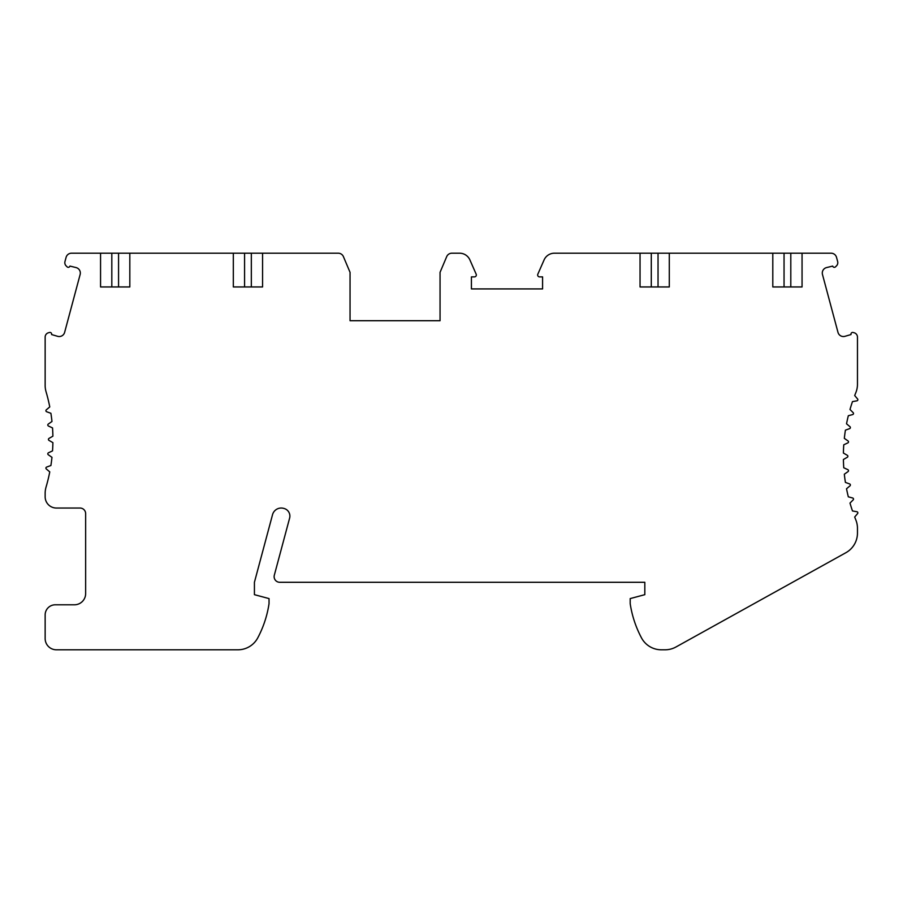 <?xml version="1.0" encoding="UTF-8"?>
<svg xmlns="http://www.w3.org/2000/svg" width="903" height="903" viewBox="0 0 903 903"><rect width="100%" height="100%" fill="white"/><g stroke="black" fill="none" stroke-linecap="round" stroke-linejoin="round"><path stroke-width="1.35" d="M129.818 286.951L129.818 253.201L100.56 253.201L100.56 286.951L129.818 286.951L118.564 286.951L118.564 253.201M100.56 253.201L71.518 253.201A5.621 5.621 0 0 0 66.088 257.378L64.971 261.52A4.504 4.504 0 0 0 66.133 265.877L67.104 266.837A1.693 1.693 0 0 0 69.926 266.08L76.157 267.604A5.621 5.621 0 0 1 80.141 274.489L64.632 332.36A5.621 5.621 0 0 1 57.736 336.345L51.584 334.55A1.693 1.693 0 0 0 49.518 332.473L48.491 332.755A4.504 4.504 0 0 0 45.15 337.101L45.15 385.434A22.507 22.507 0 0 0 46.064 391.778A168.759 168.759 0 0 1 49.767 406.926L46.313 409.827A1.129 1.129 0 0 0 46.651 411.745L50.895 413.281A168.759 168.759 0 0 1 51.968 421.487L48.277 424.071A1.129 1.129 0 0 0 48.446 426.013L52.532 427.92A168.759 168.759 0 0 1 52.893 436.172L48.988 438.429A1.129 1.129 0 0 0 48.988 440.382L52.893 442.639A168.759 168.759 0 0 1 52.532 450.89L48.446 452.798A1.129 1.129 0 0 0 48.277 454.74L51.968 457.324A168.759 168.759 0 0 1 50.895 465.519L46.651 467.065A1.129 1.129 0 0 0 46.313 468.984L49.767 471.885A168.759 168.759 0 0 1 46.064 487.033A22.507 22.507 0 0 0 45.15 493.377L45.15 496.785A11.254 11.254 0 0 0 56.404 508.039L80.028 508.039A5.621 5.621 0 0 1 85.65 513.66L85.65 593.542A11.254 11.254 0 0 1 74.407 604.796L55.376 604.796A10.125 10.125 0 0 0 45.15 614.92L45.15 638.545A11.254 11.254 0 0 0 56.404 649.799L237.895 649.799A22.507 22.507 0 0 0 257.773 637.845A106.881 106.881 0 0 0 269.038 603.667L269.038 598.587L254.42 594.671L254.42 582.288L272.525 514.71A8.996 8.996 0 0 1 283.802 508.412A7.879 7.879 0 0 1 289.615 518.119L274.32 575.211A5.621 5.621 0 0 0 279.749 582.288L644.821 582.288L644.821 594.671L630.192 598.587L630.192 603.667A106.881 106.881 0 0 0 641.469 637.845A22.507 22.507 0 0 0 661.346 649.799L665.071 649.799A22.507 22.507 0 0 0 675.986 646.977L845.874 552.715A22.507 22.507 0 0 0 857.466 533.041L857.466 528.334A22.507 22.507 0 0 0 855.807 519.857A168.759 168.759 0 0 1 854.689 517.024L857.59 513.57A1.129 1.129 0 0 0 856.924 511.741L852.477 510.951A168.759 168.759 0 0 1 849.994 503.073L853.177 499.878A1.129 1.129 0 0 0 852.68 498.004L848.323 496.831A168.759 168.759 0 0 1 846.529 488.76L849.983 485.859A1.129 1.129 0 0 0 849.644 483.94L845.411 482.405A168.759 168.759 0 0 1 844.328 474.21L848.03 471.614A1.129 1.129 0 0 0 847.861 469.673L843.763 467.765A168.759 168.759 0 0 1 843.402 459.514L847.319 457.257A1.129 1.129 0 0 0 847.319 455.304L843.402 453.046A168.759 168.759 0 0 1 843.763 444.795L847.861 442.888A1.129 1.129 0 0 0 848.03 440.946L844.328 438.361A168.759 168.759 0 0 1 845.411 430.167L849.644 428.62A1.129 1.129 0 0 0 849.983 426.701L846.529 423.8A168.759 168.759 0 0 1 848.323 415.73L852.68 414.567A1.129 1.129 0 0 0 853.177 412.682L849.994 409.488A168.759 168.759 0 0 1 852.477 401.609L856.924 400.819A1.129 1.129 0 0 0 857.59 398.991L854.689 395.537A168.759 168.759 0 0 1 855.807 392.715A22.507 22.507 0 0 0 857.466 384.238L857.466 337.101A4.504 4.504 0 0 0 854.125 332.755L853.098 332.473A1.693 1.693 0 0 0 851.032 334.55L844.869 336.345A5.621 5.621 0 0 1 837.984 332.36L822.475 274.489A5.621 5.621 0 0 1 826.459 267.604L832.69 266.08A1.693 1.693 0 0 0 835.512 266.837L836.471 265.877A4.504 4.504 0 0 0 837.645 261.52L836.528 257.378A5.621 5.621 0 0 0 831.099 253.201L784.052 253.201L784.052 286.951L772.799 286.951L772.799 253.201L784.052 253.201M772.799 286.951L802.056 286.951L802.056 253.201M129.818 253.201L233.324 253.201L233.324 286.951L262.57 286.951L262.57 253.201L338.241 253.201A5.621 5.621 0 0 1 343.422 256.644L350.048 272.334L350.048 320.712L440.054 320.712L440.054 272.334L446.692 256.644A5.621 5.621 0 0 1 451.872 253.201L459.604 253.201A11.254 11.254 0 0 1 469.91 259.929L476.174 274.207A1.908 1.908 0 0 1 474.425 276.882L471.422 276.882L471.422 288.926L542.579 288.926L542.579 276.882L539.565 276.882A1.908 1.908 0 0 1 537.816 274.207L544.091 259.929A11.254 11.254 0 0 1 554.397 253.201L640.046 253.201L640.046 286.951L669.292 286.951L669.292 253.201L772.799 253.201M100.56 286.951L111.814 286.951L111.814 253.201M440.054 320.712L404.612 320.712M385.491 320.712L350.048 320.712M669.292 286.951L658.039 286.951L658.039 253.201L651.289 253.201L651.289 286.951L640.046 286.951M640.046 253.201L651.289 253.201M669.292 253.201L658.039 253.201M802.056 286.951L790.802 286.951L790.802 253.201M262.57 253.201L233.324 253.201M262.57 286.951L251.327 286.951L251.327 253.201M233.324 286.951L244.578 286.951L244.578 253.201"/></g></svg>
